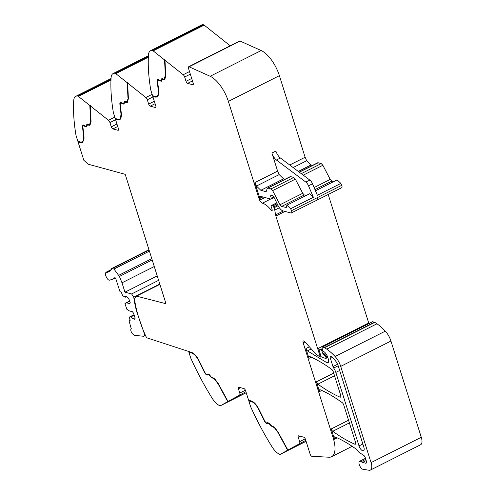 <?xml version="1.0" encoding="UTF-8"?>
<svg xmlns="http://www.w3.org/2000/svg" width="495" height="495" viewBox="0 0 495 495"><rect width="100%" height="100%" fill="white"/><g stroke="black" fill="none" stroke-linecap="round" stroke-linejoin="round"><path stroke-width="0.74" d="M208.191 374.628L209.459 375.29L210.919 377.184L214.465 379.052L218.078 383.86L227.737 401.612L220.479 405.708A2.964 1.268 -116.8 0 1 220.454 405.714A2.964 1.268 -116.8 0 1 219.842 405.708A14.825 6.355 -116.8 0 1 212.033 398.017A148.234 63.515 -116.8 0 1 191.33 359.364A9.881 4.232 -116.8 0 1 190.383 356.914L188.935 352.316L191.658 353.034C194.275 353.956 196.682 356.617 198.879 361.01L204.59 372.543C205.753 374.548 206.799 375.358 207.727 374.975L208.302 374.573M194.337 354.098L192.054 352.836L188.935 352.316M189.338 352.112L189.232 351.778M245.91 391.731L228.009 401.451L218.276 383.563L214.601 378.663L211.043 376.782L209.583 374.894L207.838 373.979L207.368 374.325C206.632 374.635 205.796 373.985 204.862 372.382L199.182 360.911C196.831 356.202 194.25 353.356 191.447 352.366L146.842 337.825L146.706 337.38A1.974 0.848 -116.8 0 1 145.734 336.037A72.635 31.123 -116.8 0 1 134.423 298.473L136.527 296.14L159.885 284.353M208.123 374.777L206.291 374.152M209.249 374.505L208.643 374.399M214.224 378.223L211.81 377.543M207.609 374.208L208.098 373.886M228.133 401.408L227.737 401.612M305.786 440.333L287.886 450.06L278.153 432.172L274.471 427.272L270.913 425.384L269.459 423.497L267.715 422.588L267.244 422.934C266.502 423.237 265.667 422.594 264.738 420.985L259.052 409.52C256.701 404.811 254.127 401.965 251.318 400.975L248.595 400.251L245.576 390.66A1.98 0.848 -116.8 0 0 243.986 388.6L238.868 387.245A1.98 0.848 -116.8 0 0 238.541 387.263A1.98 0.848 -116.8 0 0 238.411 388.754L239.766 393.049A2.469 1.058 -116.8 0 1 239.617 394.905M287.886 450.06L280.349 454.311A2.964 1.268 63.2 0 1 280.331 454.323A2.964 1.268 63.2 0 1 279.718 454.317A14.825 6.355 63.2 0 1 271.91 446.626A148.234 63.515 63.2 0 1 251.206 407.967A9.881 4.232 63.2 0 1 250.26 405.516L248.812 400.919L251.528 401.643C254.145 402.565 256.552 405.226 258.749 409.619L264.466 421.152C265.629 423.157 266.669 423.968 267.597 423.584L269.119 423.107M254.213 402.701L251.93 401.439L248.812 400.919M249.208 400.721L249.103 400.387M267.64 422.73L267.968 422.489M352.168 446.311L331.539 456.718A24.707 10.587 -116.8 0 1 328.952 457.219L311.862 456.279A1.974 0.848 -116.8 0 1 310.155 454.2L305.446 439.263A1.98 0.848 -116.8 0 0 303.862 437.209L298.745 435.848A1.98 0.848 -116.8 0 0 298.417 435.866A1.98 0.848 -116.8 0 0 298.281 437.363L299.636 441.658A2.469 1.058 -116.8 0 1 299.487 443.514M366.43 462.806L365.619 463.215A2.964 1.268 -116.8 0 0 366.114 463.184A2.964 1.268 -116.8 0 0 366.312 460.944L365.304 457.751A2.469 1.058 -116.8 0 0 363.677 455.344L359.475 452.659A4.938 2.116 -116.8 0 1 357.644 450.766A5.185 2.221 -116.8 0 0 355.905 448.897A172.941 74.102 -116.8 0 0 335.053 436.887A2.469 1.058 -116.8 0 0 334.502 436.862A2.469 1.058 -116.8 0 0 334.267 438.49A24.707 10.587 -116.8 0 0 334.465 439.226A24.707 10.587 -116.8 0 0 334.001 437.66L333.203 438.063A24.707 10.587 -116.8 0 1 331.539 456.718M279.347 207.764L274.768 210.072L275.579 214.898A4.95 2.122 -116.8 0 0 275.857 216.024L320.339 357.112A27.176 11.645 63.2 0 1 313.409 351.289L304.654 341.581A2.469 1.058 -116.8 0 0 303.342 340.962A2.469 1.058 -116.8 0 0 303.175 342.831L333.203 438.063M348.548 420.218L331.254 428.942L334.001 437.66M333.692 373.1L316.398 381.831L319.485 391.619A2.469 1.058 -116.8 0 1 319.652 389.757A2.469 1.058 -116.8 0 1 320.203 389.782A172.941 74.102 -116.8 0 1 342.224 402.658A2.469 1.058 -116.8 0 1 343.747 404.997L355.521 442.338A2.469 1.058 -116.8 0 1 355.354 444.207A2.469 1.058 -116.8 0 1 354.804 444.182C347.7 441.119 340.356 436.819 332.776 431.281L349.39 422.897M309.363 346.797L305.904 348.542L308.985 358.331A2.469 1.058 -116.8 0 1 309.152 356.468A2.469 1.058 -116.8 0 1 309.709 356.493A172.941 74.102 -116.8 0 1 331.737 369.394A2.469 1.058 -116.8 0 1 333.259 371.733L340.684 395.27A2.469 1.058 -116.8 0 1 340.517 397.132A2.469 1.058 -116.8 0 1 339.96 397.108C332.85 394.032 325.506 389.714 317.92 384.163A2.469 1.058 -116.8 0 1 316.398 381.831M320.339 357.112L321.137 356.709L318.483 348.288A1.485 0.637 -116.8 0 0 319.393 349.687A1.485 0.637 -116.8 0 0 319.912 349.817A2.469 1.058 -116.8 0 1 320.314 349.792L321.007 349.977A1.238 0.532 -116.8 0 1 321.967 351.165L322.932 353.851A1.238 0.532 -116.8 0 0 323.718 354.958L324.974 355.763A1.238 0.532 -116.8 0 1 325.79 356.963L326.001 357.644A0.99 0.421 -116.8 0 1 325.939 358.386A0.99 0.421 -116.8 0 1 325.772 358.399L324.132 357.965A27.176 11.645 63.2 0 1 321.7 357.006A27.176 11.645 63.2 0 1 321.137 356.709M368.936 323.495A1.485 0.637 -116.8 0 1 368.707 322.944L328.204 194.492M277.689 204.899L273.661 206.929L274.038 207.764A4.975 2.128 -116.8 0 1 274.768 210.072M276.674 202.956L271.458 205.586L272.782 205.939A1.238 0.532 -116.8 0 1 273.661 206.929M188.607 66.776L239.623 41.035A1.974 0.848 -116.8 0 1 240.081 41.06L261.174 50.54L210.152 76.279L189.065 66.8A1.974 0.848 -116.8 0 0 188.607 66.776A1.974 0.848 -116.8 0 0 188.471 68.267L193.18 83.209A1.98 0.848 -116.8 0 1 193.05 84.701A1.98 0.848 -116.8 0 1 192.722 84.719L187.605 83.364A1.98 0.848 -116.8 0 1 186.015 81.304L184.666 77.01A2.469 1.058 -116.8 0 0 183.212 74.726L164.971 60.254L165.373 60.05L164.946 59.709L164.544 59.914L165.342 75.308L164.136 79.243L164.779 78.699L165.738 75.11L165.342 75.308M164.779 78.699L163.424 79.064L161.871 78.513L161.042 80.45L160.003 80.493L157.682 79.324L157.175 80.877L158.357 91.204L157.917 95.467L157.026 96.339L155.306 96.451L152.584 95.727L151.13 91.13A9.881 4.232 63.2 0 1 150.567 88.778A148.234 63.515 63.2 0 1 148.444 55.056A14.825 6.355 63.2 0 1 150.511 50.762L201.527 25.016A14.825 6.355 63.2 0 1 203.414 24.75A2.964 1.268 63.2 0 1 204.163 25.121L230.2 45.788M150.511 50.762A14.825 6.355 63.2 0 1 152.392 50.49A2.964 1.268 63.2 0 1 153.147 50.861L164.544 59.914M152.961 96.933L147.3 99.792L148.655 104.086A1.98 0.848 -116.8 0 0 150.239 106.147L155.356 107.502A1.98 0.848 -116.8 0 0 155.684 107.483A1.98 0.848 -116.8 0 0 155.82 105.992L152.794 96.395L155.517 97.119L157.361 97.008L158.784 91.501L157.614 81.223L158.016 79.986L160.027 81.056L161.463 80.994L161.89 79.602L164.804 79.435L165.782 75.778L164.971 60.254M164.47 79.905L164.804 79.435M162.286 79.404L163.585 79.225L164.649 79.757M161.89 79.602L162.608 78.977M161.147 81.421L161.463 80.994M160.095 80.574L161.321 81.273M158.016 79.986L159.52 80.085M152.794 96.395L157.552 96.896M153.19 96.197L153.085 95.863M128.372 97.892L126.776 102.026L127.413 101.487L128.372 97.892L127.58 82.498L128.019 82.844L127.617 83.042L145.846 97.509A2.469 1.058 -116.8 0 1 147.3 99.792M127.413 101.487L126.064 101.846L124.511 101.296L123.682 103.232L122.636 103.282L120.322 102.106L119.815 103.659L120.99 113.986L120.551 118.249L119.66 119.122L117.94 119.233L115.217 118.515L113.77 113.912A9.881 4.232 63.2 0 1 113.2 111.561A148.234 63.515 63.2 0 1 111.084 77.839A14.825 6.355 63.2 0 1 113.145 73.545A14.825 6.355 63.2 0 1 115.026 73.272A2.964 1.268 63.2 0 1 115.781 73.644L127.184 82.696L127.976 98.09M127.58 82.498L127.184 82.696M115.601 119.716L109.933 122.574L111.288 126.875A1.98 0.848 -116.8 0 0 112.879 128.929L117.996 130.29A1.974 0.848 -116.8 0 0 118.324 130.265A1.974 0.848 -116.8 0 0 118.454 128.774L115.428 119.184L118.15 119.901L119.994 119.79L121.417 114.283L120.248 104.012L120.656 102.768L122.667 103.845L124.103 103.777L124.523 102.385L127.438 102.224L128.415 98.561L127.617 83.042M127.11 102.688L127.438 102.224M124.926 102.187L126.219 102.007L127.283 102.539M124.523 102.385L125.241 101.76M123.781 104.204L124.103 103.777M122.729 103.356L123.96 104.055M120.656 102.768L122.16 102.867M115.428 119.184L120.186 119.679M115.83 118.979L115.725 118.645M91.012 120.675L89.409 124.808L90.047 124.27L91.012 120.675L90.214 105.28L90.653 105.627L90.251 105.825L108.485 120.297A2.469 1.058 -116.8 0 1 109.933 122.574M90.047 124.27L88.698 124.629L87.145 124.084L86.316 126.015L85.27 126.064L82.956 124.895L82.448 126.442L83.624 136.775L83.191 141.038L82.3 141.91L80.574 142.022L77.857 141.298L76.403 136.694A9.881 4.232 63.2 0 1 75.834 134.349A148.234 63.515 63.2 0 1 73.718 100.627A14.825 6.355 63.2 0 1 75.785 96.327A14.825 6.355 63.2 0 1 77.665 96.061A2.964 1.268 63.2 0 1 78.414 96.432L89.818 105.478L90.61 120.879M90.214 105.28L89.818 105.478M136.527 296.14L165.992 303.72L125.198 174.327L88.37 164.241L83.859 160.337L78.068 141.966L80.784 142.69L82.628 142.572L84.057 137.066L82.882 126.794L83.29 125.557L85.301 126.627L86.736 126.559L87.163 125.167L90.071 125.006L91.055 121.343L90.251 105.825M89.743 125.47L90.071 125.006M87.559 124.969L88.859 124.79L89.923 125.328M87.163 125.167L87.875 124.542M86.421 126.986L86.736 126.559M85.369 126.138L86.594 126.844M83.29 125.557L84.793 125.65M78.068 141.966L82.826 142.461M78.464 141.762L78.359 141.428M365.619 463.215L362.557 462.404A7.413 3.174 -116.8 0 1 361.152 461.674A4.449 1.906 -116.8 0 0 359.574 461.284A4.449 1.906 -116.8 0 0 359.29 464.687A4.449 1.906 -116.8 0 0 362 468.833A4.449 1.906 -116.8 0 0 362.99 469.303L369.091 470.25A9.881 4.232 -116.8 0 0 370.39 470.077A9.881 4.232 -116.8 0 0 371.058 462.615L340.715 366.374A12.35 5.29 -116.8 0 0 335.078 356.487A46.938 20.116 -116.8 0 0 326.743 349.124A46.951 20.116 -116.8 0 0 324.541 347.713A2.475 1.058 -116.8 0 0 324.237 347.577L322.344 347.075A0.99 0.421 -116.8 0 0 322.177 347.088A0.99 0.421 -116.8 0 0 322.053 347.583L322.431 350.076L323.495 351.673L324.145 351.846A1.238 0.532 -116.8 0 1 324.448 352.019A5.934 2.543 -116.8 0 1 327.764 357.359L328.272 358.962A4.944 2.116 -116.8 0 1 327.938 362.693A4.944 2.116 -116.8 0 1 326.75 362.606L307.426 350.881L311.281 348.932M305.904 348.542A2.469 1.058 -116.8 0 0 307.426 350.881M331.254 428.942A2.469 1.058 -116.8 0 0 332.776 431.281M335.82 372.413A7.413 3.174 -116.8 0 0 333.686 368.045A2.469 1.058 -116.8 0 1 332.974 366.591L330.4 358.436A2.469 1.058 -116.8 0 1 330.567 356.567A2.469 1.058 -116.8 0 1 331.65 356.951A41.605 17.826 -116.8 0 1 334.948 360.236A7.413 3.174 -116.8 0 1 338.295 366.133L363.856 447.214A4.696 2.011 -116.8 0 1 363.54 450.759A4.696 2.011 -116.8 0 1 358.999 445.921L335.82 372.413L339.663 370.47M370.39 470.077L420.614 444.739A9.881 4.232 -116.8 0 0 421.282 437.277L371.058 462.615M372.296 321.874A0.99 0.421 -116.8 0 1 372.401 321.744A0.99 0.421 -116.8 0 1 372.562 321.738L374.461 322.239A2.475 1.058 -116.8 0 1 374.764 322.369A46.951 20.116 -116.8 0 1 376.961 323.786A46.938 20.116 -116.8 0 1 385.302 331.143A12.35 5.29 -116.8 0 1 390.939 341.036L421.282 437.277M158.87 92.218L158.32 95.269L157.026 96.339M121.504 115.001L120.953 118.051L119.66 119.122M84.144 137.783L83.587 140.834L82.3 141.91M157.899 79.256L157.602 81.001M120.539 102.038L120.236 103.783M83.172 124.827L82.875 126.565M161.444 80.246L160.813 80.759L161.444 80.246L161.865 78.853L161.469 79.058M124.078 103.028L123.447 103.542L124.078 103.028L124.505 101.642L124.103 101.84M86.718 125.817L86.087 126.324L86.718 125.817L87.139 124.424L86.743 124.622M162.088 78.451L161.865 78.853M124.728 101.234L124.505 101.642M87.361 124.016L87.139 124.424M165.738 75.11L164.946 59.709M312.562 165.355L311.058 164.959L306.677 160.72L305.112 157.249L279.39 75.667A24.707 10.587 -116.8 0 0 261.174 50.54M333.686 181.597L331.836 181.108L330.221 179.413L322.864 165.268L321.249 163.573L318.099 162.737L317.394 163.164M285.058 179.233L283.561 178.837L279.174 174.599L277.608 171.121L271.91 153.054L275.894 151.043A7.413 3.174 -116.8 0 0 280.405 157.998L309.833 180.075A4.944 2.116 -116.8 0 1 312.494 183.775L308.509 185.786L313.372 197.27L290.652 208.735L291.475 210.684C292.044 212.287 291.914 213.073 291.072 213.048L317.394 199.949A2.469 1.058 63.2 0 0 317.388 197.61L341.699 185.34A2.469 1.058 63.2 0 1 341.705 187.679L317.394 199.949A2.469 1.058 63.2 0 1 317.363 199.961M291.072 213.048L283.022 210.907C281.321 210.332 279.706 208.643 278.171 205.833L273.791 196.806L272.596 195.531L270.678 195.024M271.136 195.141L270.579 195.909L271.26 198.217L270.957 199.12L260.389 196.311L259.764 196.552L259.807 198.192L254.888 182.587L256.453 186.058L260.84 190.297L265.697 191.59L266.372 191.249M272.59 195.531L272.182 195.556M274.057 197.641L270.957 199.12M268.067 423.237L269.336 423.899L270.79 425.787L274.341 427.655L277.949 432.469L287.607 450.215M274.1 426.832L272.9 427.012M313.372 197.27L309.598 193.749L286.877 205.208L286.327 207.151M290.652 208.735L286.877 205.208M308.509 185.786A4.944 2.116 -116.8 0 0 305.848 182.086L276.42 160.009A7.413 3.174 -116.8 0 1 271.91 153.054M306.182 195.469L304.332 194.981L302.717 193.291L295.36 179.141L293.745 177.451L290.596 176.616L289.891 177.043M304.332 194.981L281.612 206.446L286.296 207.479M295.36 179.141L272.64 190.606L279.997 204.751L302.717 193.291M290.596 176.616L267.875 188.075L271.025 188.917L293.745 177.451M266.403 191.163L265.697 191.59L266.403 191.163L267.17 188.502L267.875 188.075L267.17 188.502M272.64 190.606L271.025 188.917M281.612 206.446L279.997 204.751M271.687 426.152L273.302 426.814M268.172 423.182L268.519 423.002M266.168 422.761L267.993 423.38M260.389 196.311L259.764 196.552L260.283 196.292M312.494 183.775L317.357 195.259L340.876 183.397L337.101 179.871L315.464 190.785M341.699 185.34L340.876 183.397M279.39 75.667L228.368 101.407A24.707 10.587 -116.8 0 0 210.152 76.279M228.368 101.407L259.089 198.829A4.455 1.912 -116.8 0 0 259.634 200.184A4.152 1.776 -116.8 0 0 262.43 203.191A19.769 8.471 -116.8 0 1 271.198 210.183A1.355 0.582 -116.8 0 0 272.021 210.653A1.355 0.582 -116.8 0 0 272.083 210.61A1.374 0.588 -116.8 0 0 272.188 209.936A7.945 3.403 -116.8 0 0 271.353 207.028L271.229 206.706A1.238 0.532 -116.8 0 1 271.248 205.598A1.238 0.532 -116.8 0 1 271.458 205.586M264.918 197.511L259.634 200.184M130.866 316.515L133.062 318.836L134.788 319.294L135.135 318.161L133.588 313.255L132.4 311.708L129.071 310.829L126.868 309.27L124.963 303.738L126.541 302.798L129.869 303.676L130.216 302.544L129.789 301.208C128.787 298.454 127.463 296.74 125.823 296.066L125.26 297.241L122.543 295.552L121.331 292.211L119.951 291.567L115.774 278.691L114.772 277.701L112.594 279.254L109.55 280.164C107.229 280.69 103.783 272.566 106.301 272.504L109.469 271.378L112.049 268.748L113.955 269.02L119.419 276.451L121.999 282.806L124.95 292.18L131.62 293.95L133.761 297.204A74.386 31.872 -116.8 0 0 136.676 311.621L143.921 332.43C144.831 334.936 144.651 336.216 143.377 336.26L133.984 335.245L131.924 333.185L131.286 331.86C130.593 330.221 130.606 329.255 131.311 328.958L129.065 320.84L129.294 320.086L130.191 320.321L129.331 317.078L134.046 314.696L129.325 317.078L134.102 314.882M145.462 335.431L143.377 336.26M124.95 292.18L157.224 275.894M148.964 249.709L111.635 268.538L112.049 268.748L149.069 250.037M111.573 269.057L111.053 269.317L111.462 269.521M110.404 270.66L110.849 270.233M109.704 271.217L110.187 270.852M108.95 271.681L109.469 271.378M108.151 272.046L108.696 271.811M107.297 272.318L108.139 272.015M106.406 272.491L107.285 272.25M106.388 272.405L106.035 272.584L106.4 272.454M125.26 297.241L126.708 296.511M126.541 302.798L129.777 301.164M124.963 303.738L129.715 300.979L125 303.361M133.062 318.836L135.036 317.839M131.379 316.651L134.213 315.222M129.288 317.456L129.331 317.078M129.987 319.665L129.133 320.092L130.006 319.727M131.571 328.798L131.15 329.008L131.583 328.822M220.454 405.714L246.225 392.714L220.479 405.708M245.402 390.209L239.766 393.049M240.533 387.684L238.411 388.754M280.331 454.323L306.096 441.323L280.349 454.311M305.273 438.811L299.636 441.658M300.403 436.287L298.281 437.363M337.206 437.846L334.465 439.226M321.769 390.468L319.485 391.619M311.268 357.18L308.985 358.331M304.963 341.927L303.175 342.831M368.707 322.944L318.483 348.288M284.978 211.427L275.857 216.024M283.326 210.988L275.579 214.898M278.11 205.71L274.038 207.764M277.095 203.767L272.782 205.939M240.081 41.06L189.065 66.8M192.456 80.914L187.605 83.364M193.26 84.447L192.722 84.719M190.328 74.151L184.666 77.01M191.683 78.445L186.015 81.304M189.505 71.552L183.212 74.726M153.147 50.861L204.163 25.121M163.894 79.454L163.492 79.658M163.585 79.225L163.183 79.423M160.429 80.858L160.027 81.056M159.631 80.178L159.235 80.382M155.913 96.921L155.517 97.119M155.096 103.696L150.239 106.147M155.894 107.236L155.356 107.502M154.316 101.234L148.655 104.086M152.144 94.335L145.846 97.509M115.781 73.644L148.345 57.216M126.528 102.236L126.132 102.44M126.219 102.007L125.823 102.205M123.063 103.641L122.667 103.845M122.271 102.966L121.875 103.164M118.552 119.703L118.15 119.901M117.73 126.479L112.879 128.929M118.534 130.018L117.996 130.29M116.956 124.016L111.288 126.875M114.778 117.117L108.485 120.297M78.414 96.432L110.979 79.998M89.162 125.025L88.766 125.223M88.859 124.79L88.457 124.994M85.697 126.423L85.301 126.627M84.905 125.749L84.509 125.947M81.186 142.486L80.784 142.69M209.775 375.136L209.459 375.29M211.241 377.023L210.919 377.184M213.425 378.205L213.029 378.409M213.63 378.112L213.234 378.316M214.774 378.898L214.465 379.052M334.533 375.779L317.92 384.163M322.214 348.653L319.912 349.817M152.392 50.49L203.414 24.75M115.026 73.272L148.376 56.449M77.665 96.061L111.01 79.237M336.334 437.45L334.267 438.49M366.195 460.567L362.557 462.404M365.805 459.329L361.152 461.674M390.939 341.036L340.715 366.374M385.302 331.143L335.078 356.487M376.961 323.786L326.743 349.124M374.764 322.369L324.541 347.713M374.461 322.239L324.237 347.577M372.562 321.738L322.344 347.075M328.575 361.684L326.75 362.606M340.826 396.674L339.96 397.108M355.664 443.749L354.804 444.182M327.591 356.839L326.001 357.644M327.331 356.19L325.79 356.963M326.694 354.89L324.974 355.763M326.013 353.795L323.718 354.958M325.166 352.725L322.932 353.851M322.678 350.807L321.967 351.165M322.313 349.321L321.007 349.977M322.239 348.82L320.314 349.792M158.716 91.024L158.357 91.204M121.349 113.807L120.99 113.986M83.989 136.589L83.624 136.775M157.577 80.673L157.175 80.877M120.211 103.455L119.815 103.659M82.844 126.244L82.448 126.442M306.677 160.72L293.139 167.551M305.112 157.249L289.742 165.002M311.058 164.959L298.281 171.406M330.221 179.413L314.09 187.549M331.836 181.108L314.969 189.616M317.388 197.61L291.475 210.684M273.828 196.917L271.26 198.217M262.449 196.855L259.807 198.192M251.93 401.439L251.528 401.643M269.645 423.745L269.336 423.899M271.112 425.626L270.79 425.787M273.506 426.721L273.104 426.919M309.833 180.075L305.848 182.086M280.405 157.998L276.42 160.009M283.561 178.837L260.84 190.297M279.174 174.599L256.453 186.058M271.594 195.401L270.579 195.909M277.608 171.121L254.888 182.587M303.268 175.15L322.864 165.268M321.249 163.573L301.276 173.652M318.099 162.737L299.339 172.204M362.841 443.984L358.999 445.921M332.244 357.501L330.4 358.436M337.571 364.271L332.974 366.591M338.178 365.78L333.686 368.045M192.054 352.836L191.658 353.034M262.802 196.954L259.089 198.829M270.66 199.04L262.43 203.191M272.151 209.707L271.198 210.183M136.676 311.621L136.985 311.466M131.62 293.95L158.617 280.331M133.761 297.204L159.798 284.068M121.999 282.806L154.267 266.527M119.419 276.451L152.188 259.925M118.831 275.263L151.779 258.637M113.955 269.02L149.416 251.132M365.477 458.302L359.574 461.284M372.401 321.744L322.177 347.088M113.145 73.545L148.407 55.749M75.785 96.327L111.047 78.538M290.188 176.641L267.467 188.106M299.197 172.099L317.691 162.768M327.795 357.452L325.939 358.386M276.637 202.882L271.248 205.598M110.967 269.726L110.422 270.004M110.323 270.301L109.735 270.598M109.636 270.771L108.993 271.093M108.968 271.105L108.201 271.495M109.698 270.623L107.366 271.798M110.379 270.041L106.481 272.009M115.31 277.881L112.594 279.254"/></g></svg>
